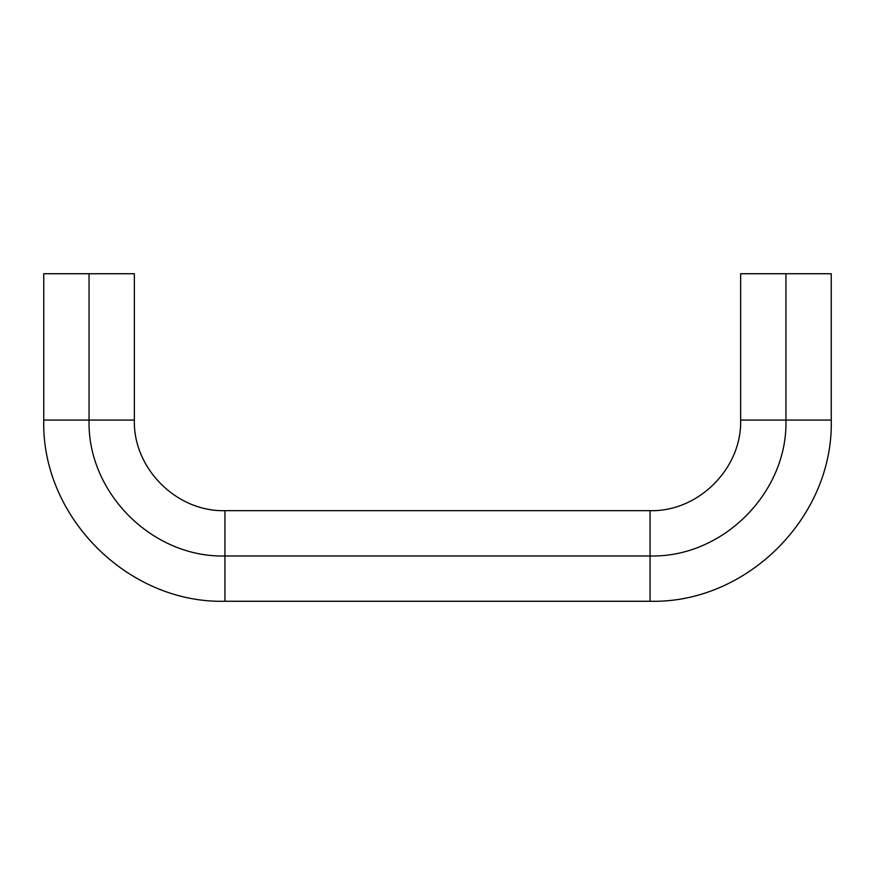 <?xml version="1.0" encoding="UTF-8"?>
<svg xmlns="http://www.w3.org/2000/svg" width="875" height="875" viewBox="0 0 875 875"><rect width="100%" height="100%" fill="white"/><g stroke="black" fill="none" stroke-linecap="round" stroke-linejoin="round"><path stroke-width="1.31" d="M785.947 420.077L740.655 420.077L785.947 420.077L785.947 273.733L740.655 273.733L785.947 273.733L740.655 273.733L740.655 420.077C741.891 468.497 698.469 511.897 650.059 510.672L224.941 510.672C176.531 511.897 133.109 468.497 134.345 420.077L134.345 273.733L89.053 273.733L134.345 273.733L89.053 273.733L89.053 420.077L134.345 420.077L89.053 420.077C87.183 492.713 152.327 557.812 224.941 555.975L224.941 510.672L224.941 555.975L650.059 555.975L650.059 510.672L650.059 555.975C722.673 557.812 787.817 492.713 785.947 420.077L740.655 420.077L785.947 420.077C787.817 492.713 722.673 557.812 650.059 555.975L650.059 510.672L650.059 555.975L224.941 555.975L224.941 510.672L224.941 555.975C152.327 557.812 87.183 492.713 89.053 420.077L134.345 420.077L89.053 420.077L89.053 273.733L43.75 273.733L89.053 273.733L43.75 273.733L43.75 420.077C41.267 516.917 128.122 603.728 224.941 601.267L650.059 601.267C746.889 603.728 833.733 516.917 831.25 420.077L831.25 273.733L785.947 273.733L785.947 420.077L831.25 420.077L785.947 420.077M89.053 420.077L43.75 420.077L89.053 420.077M224.941 555.975L224.941 601.267L224.941 555.975M650.059 555.975L650.059 601.267L650.059 555.975M785.947 273.733L831.25 273.733L785.947 273.733"/></g></svg>

